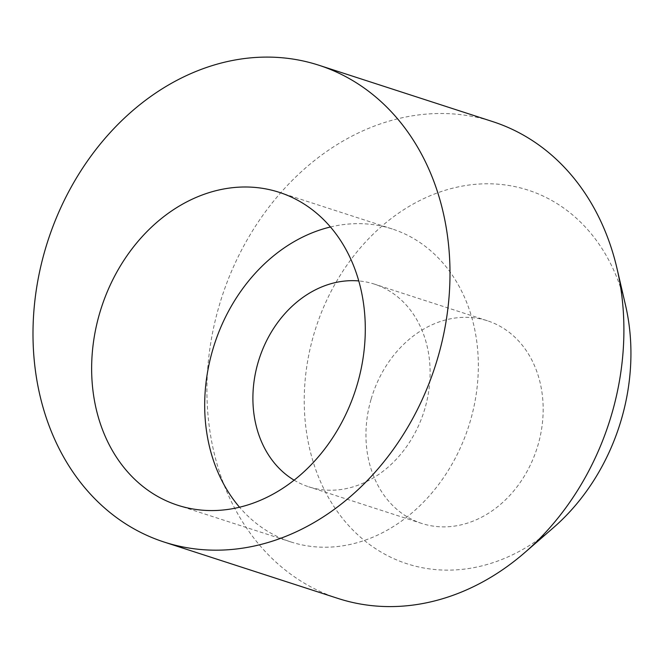 <?xml version="1.0" encoding="UTF-8"?>
<svg xmlns="http://www.w3.org/2000/svg" width="664" height="664" viewBox="0 0 664 664"><rect width="100%" height="100%" fill="white"/><g stroke="black" fill="none" stroke-linecap="round" stroke-linejoin="round"><path stroke-width="0.5" stroke-dasharray="3.32 2.49" d="M330.44 226.98A164.489 133.58 108 0 1 392.258 228.98A164.489 133.58 108 0 1 470.51 420.337A164.489 133.58 108 0 1 290.774 541.907A164.489 133.58 108 0 1 239.546 507.246M294.144 480.18A106.53 86.511 -72 0 0 308.652 486.778A106.53 86.511 -72 0 0 425.051 408.045A106.53 86.511 -72 0 0 374.371 284.109A106.53 86.511 -72 0 0 358.759 280.938M371.018 399.504A106.53 86.511 -72 0 0 421.698 523.431A106.53 86.511 -72 0 0 538.097 444.706A106.53 86.511 -72 0 0 487.417 320.77A106.53 86.511 -72 0 0 371.018 399.504M553.411 527.706A196.386 159.476 108 0 1 365.034 541.011A196.386 159.476 108 0 1 313.574 335.303A196.386 159.476 108 0 1 474.287 184.426A196.386 159.476 108 0 1 625.538 305.274M338.092 598.471A250.652 203.549 108 0 1 218.846 306.868A250.652 203.549 108 0 1 492.738 121.62M290.774 541.907L177.728 505.246M421.698 523.431L308.652 486.778M487.417 320.77L374.371 284.109M392.258 228.98L279.212 192.319"/><path stroke-width="1" d="M357.464 383.676A164.489 133.58 108 0 1 177.728 505.246A164.489 133.58 108 0 1 99.467 313.889A164.489 133.58 108 0 1 279.212 192.319A164.489 133.58 108 0 1 357.464 383.676M239.546 507.246A164.489 133.58 108 0 1 212.513 350.55A164.489 133.58 108 0 1 330.44 226.98M358.759 280.938A106.53 86.511 -72 0 0 257.972 362.843A106.53 86.511 -72 0 0 294.144 480.18M318.82 65.213L492.738 121.62A250.652 203.549 108 0 1 617.014 268.546L625.538 305.274A196.386 159.476 108 0 1 621.595 418.627A196.386 159.476 108 0 1 553.411 527.706L524.95 552.44A250.652 203.549 108 0 1 338.092 598.471L164.174 542.065A250.652 203.549 108 0 1 44.928 250.469A250.652 203.549 108 0 1 318.82 65.213A250.652 203.549 108 0 1 438.066 356.817A250.652 203.549 108 0 1 164.174 542.065M617.014 268.546A250.652 203.549 108 0 1 611.984 413.216A250.652 203.549 108 0 1 524.95 552.44"/></g></svg>
